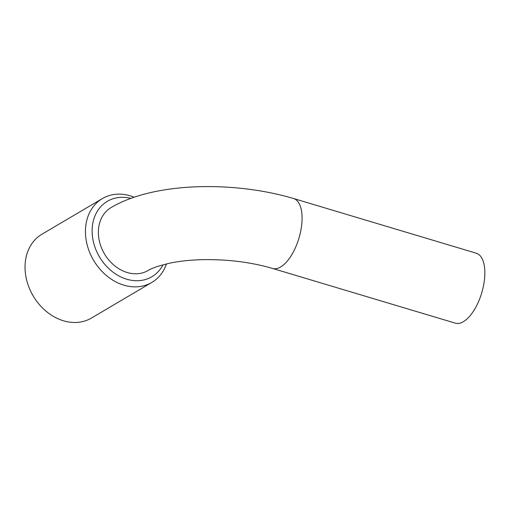 <?xml version="1.0" encoding="UTF-8"?>
<svg xmlns="http://www.w3.org/2000/svg" width="510" height="510" viewBox="0 0 510 510"><rect width="100%" height="100%" fill="white"/><g stroke="black" fill="none" stroke-linecap="round" stroke-linejoin="round"><path stroke-width="0.76" d="M102.37 198.575L41.967 234.198A48.673 38.926 59.5 0 0 33.163 295.902A48.673 38.926 59.5 0 0 91.424 318.055L151.827 282.432A48.673 38.926 -120.5 0 1 93.566 260.278A48.673 38.926 -120.5 0 1 102.37 198.575A48.673 38.926 -120.5 0 1 130.299 195.846A48.673 38.926 -120.5 0 1 134.194 197.217M166.458 263.887A48.673 38.926 -120.5 0 1 151.827 282.432M130.872 198.384A43.809 35.037 59.5 0 0 92.176 228.703A43.809 35.037 59.5 0 0 126.735 279.212A43.809 35.037 59.5 0 0 163.047 264.741M127.213 272.512A36.503 29.197 59.5 0 0 148.161 270.466C150.087 269.267 153.198 267.916 157.501 266.411L169.473 263.217C178.857 261.241 189.497 260.068 201.386 259.686C226.982 259.144 250.71 262.063 272.57 268.451A36.503 16.588 -73.3 0 0 280.64 266.972A36.503 16.588 -73.3 0 0 300.887 230.208A36.503 16.588 -73.3 0 0 293.511 198.505C233.427 180.693 153.841 182.134 111.072 207.576A36.503 29.197 59.5 0 0 99.577 241.957A36.503 29.197 59.5 0 0 127.213 272.512M293.511 198.505L476.283 253.221A36.503 16.588 106.7 0 1 481.701 292.95A36.503 16.588 106.7 0 1 455.347 323.161L272.57 268.451"/></g></svg>
